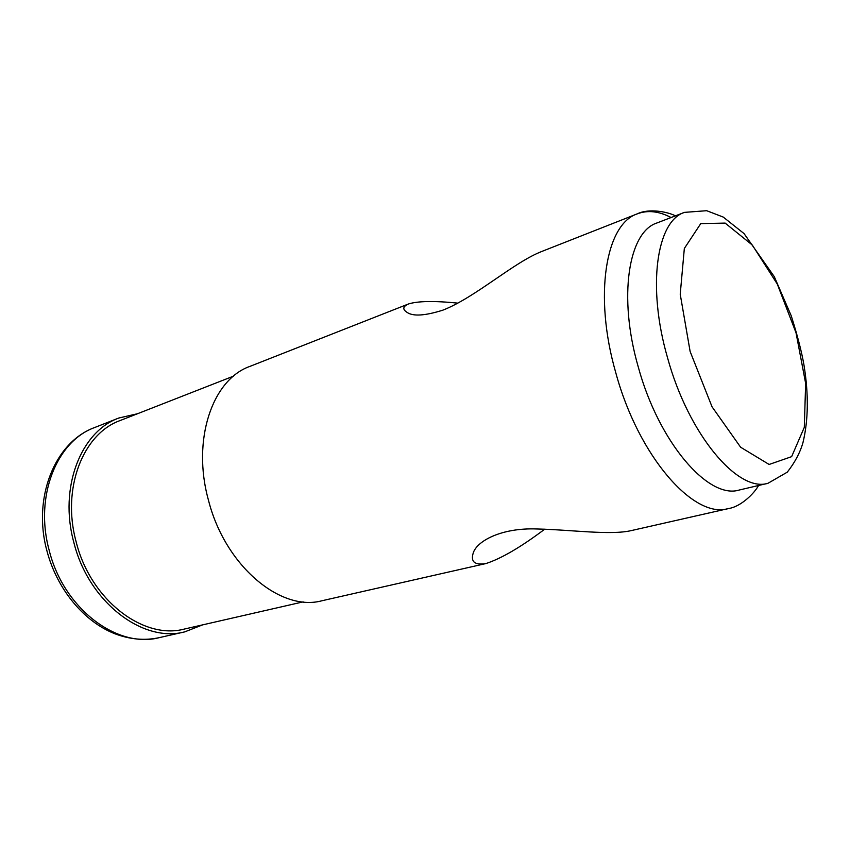 <?xml version="1.0" encoding="UTF-8"?>
<svg xmlns="http://www.w3.org/2000/svg" width="850" height="850" viewBox="0 0 850 850"><rect width="100%" height="100%" fill="white"/><g stroke="black" fill="none" stroke-linecap="round" stroke-linejoin="round"><path stroke-width="1.27" d="M542.385 251.239C514.261 261.811 475.469 297.468 442.882 310.154C424.915 315.817 412.973 316.551 407.044 312.354C402.369 309.347 402.783 306.584 408.287 304.045L249.773 366.446C212.426 379.525 191.611 439.843 208.473 500.236C225.038 565.962 280.797 612.138 322.012 600.737L485.966 563.55C501.394 558.503 520.997 547.039 544.765 529.146M671.096 217.526C658.973 211.183 647.742 209.939 637.383 213.807C605.742 223.986 593.481 295.375 615.761 372.651C638.424 456.567 693.982 519.276 728.28 508.598L631.242 530.602C610.459 535.436 571.986 529.826 537.285 528.987C501.192 527.489 476.457 541.312 473.142 553.286C470.581 561.903 474.853 565.324 485.966 563.539M408.287 304.045C417.499 301.038 434.021 300.73 457.863 303.131M137.498 413.737L118.819 418.019C80.952 431.502 58.703 487.603 73.833 542.417C88.538 602.108 142.821 643.184 184.748 631.869L202.597 624.878M233.527 376.136L120.116 420.548C83.109 433.649 61.402 488.41 76.16 541.875C90.504 600.079 143.48 640.167 184.397 629.043L303.131 601.874M684.473 212.373L656.944 222.966C628.511 231.891 617.961 296.703 638.18 366.669C658.739 442.606 708.613 499.789 739.277 490.014L767.996 483.278L787.27 472.164C794.803 462.602 800.031 452.784 802.942 442.712C808.403 420.123 808.732 394.145 803.93 364.799C801.582 351.433 797.343 335.102 791.233 315.796L774.286 276.654L744.048 233.58L723.254 217.079L706.69 210.704L684.473 212.373C656.646 221.021 646.893 286.45 667.473 357.51C688.447 434.605 738.034 492.936 767.996 483.278M49.141 550.152C63.506 608.738 117.449 648.89 159.407 637.606C144.872 640.794 129.986 639.497 114.771 633.718C83.821 621.573 56.95 589.082 46.952 550.928C32.268 497.771 54.942 441.926 94.637 427.539C56.759 441.065 34.329 496.358 49.141 550.152M690.126 351.475L712.034 406.789L740.616 447.217L769.122 464.461L791.626 456.652L804.302 427.359L805.651 383.382L796.036 332.817L777.272 284.027L752.303 245.044L725.156 223.104L700.751 223.614L684.335 248.476L680.223 294.238L690.126 351.475M542.374 251.228L637.383 213.807C648.996 208.091 667.888 211.863 675.431 215.847M159.407 637.606L184.748 631.869M94.637 427.539L118.819 418.019M728.28 508.598C741.062 506.802 754.566 493.043 758.561 485.488"/></g></svg>
